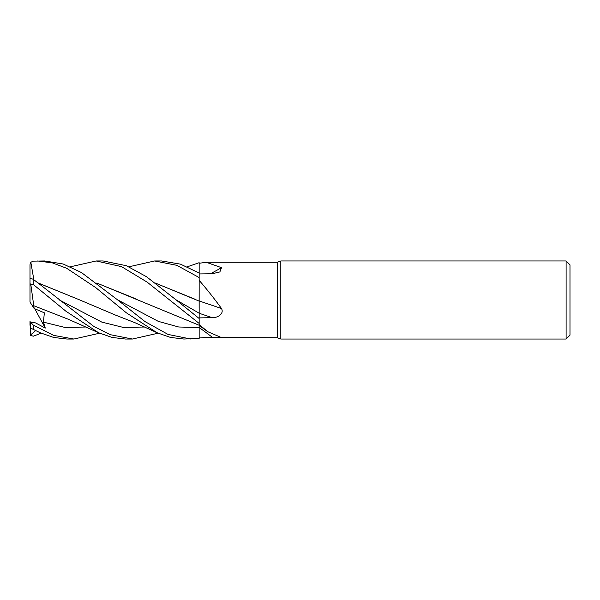 <?xml version="1.0" encoding="UTF-8"?>
<svg xmlns="http://www.w3.org/2000/svg" width="600" height="600" viewBox="0 0 600 600"><rect width="100%" height="100%" fill="white"/><g stroke="black" fill="none" stroke-linecap="round" stroke-linejoin="round"><path stroke-width="0.9" d="M70.455 266.79L96.142 260.962L121.53 266.632L147.12 282.112L199.155 323.423L199.147 325.252L199.155 323.445L199.155 324.562L207.803 331.725L221.513 337.597L277.23 337.733L277.23 262.267L280.808 260.962L566.1 260.962L570 264.87L570 335.13L566.1 339.038L280.808 339.038L277.23 337.733M199.125 301.327L199.155 280.35C206.985 289.388 214.433 298.778 221.513 308.528C224.377 314.048 217.32 317.947 212.197 317.67L199.155 317.903L199.155 318.48L199.14 313.125M199.132 308.4L199.125 301.56M155.295 283.035L199.125 301.103L199.155 280.35M187.365 266.79L199.155 262.695L199.14 273.015L199.155 262.71L199.155 263.288L206.243 262.267L277.23 262.267M206.243 262.267L221.513 267.675L219.877 271.928L212.197 273.75L199.155 273.945M280.808 339.038L280.808 260.962M566.1 339.038L566.1 260.962M199.155 300.968A660.615 67.328 -165.1 0 1 221.513 308.528M199.155 317.873L199.155 300.877M210.413 273.78A660.615 583.072 -146.9 0 0 221.513 267.675M128.917 266.79L154.642 260.962L176.782 265.312L199.155 277.545L199.155 263.288M221.513 337.597L199.155 337.125L199.155 324.562M199.155 337.132L199.14 326.97M154.642 260.962L161.572 260.962L180.442 264.135L199.155 273.022M96.142 260.962L103.132 260.962L126.323 265.702L146.49 276.705L175.95 299.782L199.14 313.185L199.155 318.48L175.942 299.775M199.155 323.423L199.155 318.495M99.623 333.21L73.912 339.038L66.96 339.038L53.693 337.462L40.133 332.745L30.825 328.163L40.133 332.745M73.912 339.038L53.61 335.377L33.255 325.058L30.27 321.892L35.565 322.913L45.27 328.08L43.432 322.132L44.355 312.825L34.14 308.513L33.773 305.7M33.862 279.72L30.825 262.267L33.255 261.142L44.693 260.962L63.203 264.015L81.488 272.572L117.472 299.782L158.31 321.368L178.725 327.007L199.14 327.517L199.155 338.407L183.847 339.038L170.46 337.418L157.065 332.745L134.962 322.702L115.71 315.18L79.808 299.978M190.875 339.038L168.067 334.44L145.11 321.653L117.472 299.782M37.672 260.962L52.403 262.89L66.742 268.312L95.782 287.647L126.315 312.78L157.065 332.745M158.085 333.21L132.405 339.038L125.407 339.038L112.042 337.433L98.587 332.745L65.925 311.235L33.255 284.445L33.255 279.27L30.27 278.31L30 278.91L30 283.5L30.825 284.52L33.255 284.445M132.405 339.038L110.16 334.657L93.42 326.13L33.255 279.27M199.132 325.245L199.155 327.517M199.155 277.545L199.155 313.192M155.453 283.155L195.96 299.603M33.758 305.678L30.825 284.52M33.795 305.737L68.475 319.32L98.587 332.745M136.035 298.928L96.975 283.155M96.81 283.035L199.155 325.252M38.505 283.155L79.515 299.843L38.34 283.028M41.175 333.21L33.255 336.21L30.27 335.22L35.565 330.653M34.14 308.513L30 302.085L30 283.5M30 294.772L30 264.705L30.825 262.267M30.27 335.22L30.27 321.892M30 320.978L30 325.103L30.825 328.163M45.27 328.08L34.785 308.79M199.155 313.26A658.815 67.148 -165.1 0 1 212.197 317.67M199.155 327.495A658.815 622.98 -128 0 1 212.197 337.17M33.255 329.243L33.255 325.058M43.432 322.132L64.8 327.413L86.16 327.015M59.002 299.782L101.805 322.103L123.203 327.405L144.6 327.015M199.155 325.433L207.803 331.718"/></g></svg>
